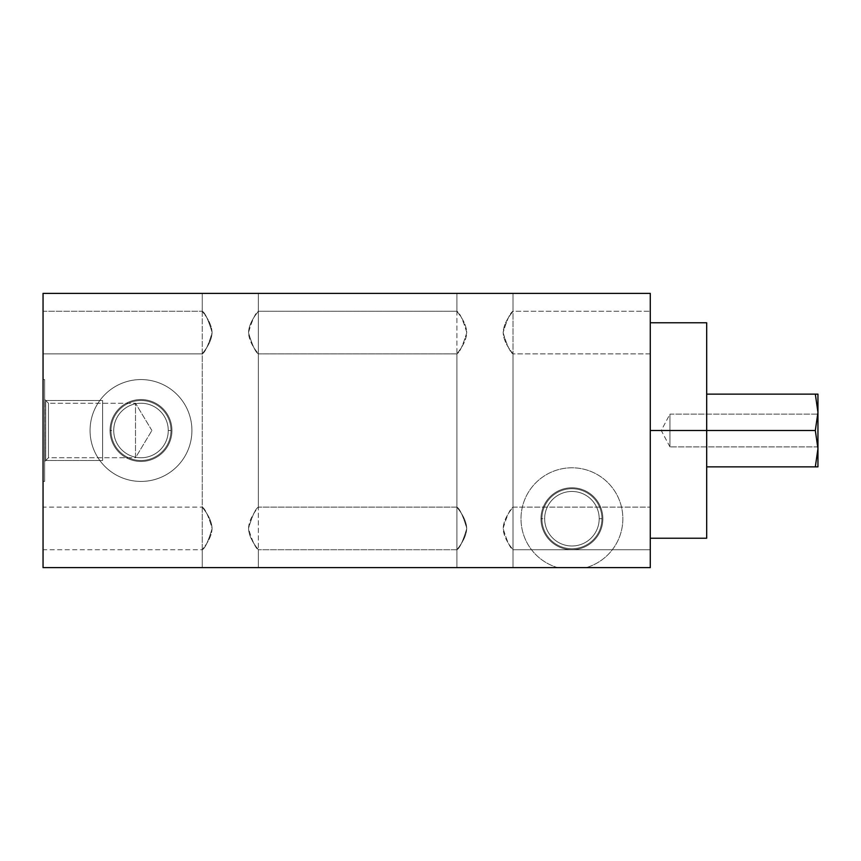 <?xml version="1.0" encoding="UTF-8"?>
<svg xmlns="http://www.w3.org/2000/svg" width="861" height="861" viewBox="0 0 861 861"><rect width="100%" height="100%" fill="white"/><g stroke="black" fill="none" stroke-linecap="round" stroke-linejoin="round"><path stroke-width="0.65" stroke-dasharray="4.3 3.23" d="M650.281 293.386L650.281 567.614L586.19 567.614L650.281 567.614L650.281 293.386L43.05 293.386L43.05 567.614L586.19 567.614A50.928 50.928 0 0 0 613.43 489.209A50.928 50.928 0 0 0 530.419 489.209A50.928 50.928 0 0 0 557.67 567.614L43.05 567.614L43.05 293.386L650.281 293.386M650.281 507.129L650.281 549.748L650.281 507.129L650.281 549.748L513.005 549.748L513.005 567.614L456.9 567.614L513.005 567.614L456.9 567.614L513.005 567.614L456.9 567.614L456.9 549.748C456.416 549.684 466.533 539.589 466.716 528.148C462.906 515.524 459.634 508.517 456.9 507.129L456.9 293.386L513.005 293.386L456.9 293.386L513.005 293.386L456.9 293.386L513.005 293.386L513.005 507.129C510.261 508.517 506.989 515.545 503.19 528.202C503.416 539.621 513.49 549.684 513.005 549.748C513.49 549.684 503.416 539.621 503.19 528.202C506.989 515.545 510.261 508.517 513.005 507.129L650.281 507.129L513.005 507.129C513.49 507.204 503.384 517.289 503.19 528.719C507 541.354 510.272 548.36 513.005 549.748L650.281 549.748L650.281 507.129M650.281 311.251L650.281 353.871L650.281 311.251L650.281 353.871L513.005 353.871C513.49 353.796 503.416 343.743 503.19 332.324C506.989 319.657 510.261 312.64 513.005 311.251L650.281 311.251L513.005 311.251C513.49 311.327 503.384 321.411 503.19 332.841C507 345.476 510.272 352.483 513.005 353.871L650.281 353.871L650.281 311.251M706.687 538.233L706.687 430.5L650.281 430.5L650.281 538.233L650.281 322.767L650.281 538.233L650.281 322.767L650.281 430.5L706.687 430.5L706.687 322.767M258.365 293.386L202.26 293.386L258.365 293.386L202.26 293.386L258.365 293.386L202.26 293.386L202.26 311.251C204.993 312.64 208.265 319.646 212.075 332.271C211.881 343.7 201.775 353.796 202.26 353.871L43.05 353.871L43.05 311.251L43.05 353.871L43.05 311.251L202.26 311.251L43.05 311.251L43.05 353.871L202.26 353.871C205.004 352.472 208.276 345.455 212.075 332.82C211.86 321.379 201.765 311.316 202.26 311.251C201.765 311.316 211.86 321.379 212.075 332.82C208.276 345.455 205.004 352.472 202.26 353.871L202.26 567.614L258.365 567.614L202.26 567.614L258.365 567.614L202.26 567.614L258.365 567.614L258.365 353.871C258.849 353.796 248.775 343.743 248.549 332.324C252.348 319.657 255.62 312.64 258.365 311.251L456.9 311.251C459.634 312.64 462.906 319.646 466.716 332.271C466.533 343.7 456.416 353.796 456.9 353.871L258.365 353.871L456.9 353.871C459.645 352.472 462.917 345.455 466.716 332.82C466.501 321.379 456.416 311.316 456.9 311.251L258.365 311.251C258.849 311.327 248.743 321.411 248.549 332.841C252.359 345.476 255.631 352.483 258.365 353.871C255.631 352.483 252.359 345.476 248.549 332.841C248.743 321.411 258.849 311.327 258.365 311.251L258.365 293.386L258.365 311.251C255.62 312.64 252.348 319.657 248.549 332.324C248.775 343.743 258.849 353.796 258.365 353.871L258.365 567.614L202.26 567.614L202.26 353.871C201.775 353.796 211.881 343.7 212.075 332.271C208.265 319.646 204.993 312.64 202.26 311.251L202.26 293.386L258.365 293.386L202.26 293.386L202.26 507.129C204.993 508.517 208.265 515.524 212.075 528.148C211.881 539.589 201.775 549.684 202.26 549.748L43.05 549.748L43.05 507.129L202.26 507.129L43.05 507.129L43.05 549.748L202.26 549.748C205.004 548.36 208.276 541.343 212.075 528.708C211.86 517.257 201.765 507.194 202.26 507.129C201.765 507.194 211.86 517.257 212.075 528.708C208.276 541.343 205.004 548.36 202.26 549.748L202.26 567.614L258.365 567.614L258.365 549.748C258.849 549.684 248.775 539.621 248.549 528.202C252.348 515.545 255.62 508.517 258.365 507.129L456.9 507.129C459.634 508.517 462.906 515.524 466.716 528.148C466.533 539.589 456.416 549.684 456.9 549.748L258.365 549.748L456.9 549.748C459.645 548.36 462.917 541.343 466.716 528.708C466.501 517.257 456.416 507.194 456.9 507.129L258.365 507.129C258.849 507.204 248.743 517.289 248.549 528.719C252.359 541.354 255.631 548.36 258.365 549.748C255.631 548.36 252.359 541.354 248.549 528.719C248.743 517.289 258.849 507.204 258.365 507.129L258.365 293.386L258.365 507.129C255.62 508.517 252.348 515.545 248.549 528.202C248.775 539.621 258.849 549.684 258.365 549.748L258.365 567.614L202.26 567.614L202.26 549.748C201.775 549.684 211.881 539.589 212.075 528.148C208.265 515.524 204.993 508.517 202.26 507.129L202.26 293.386L258.365 293.386M456.9 507.129C456.416 507.194 466.501 517.257 466.716 528.708C462.917 541.343 459.645 548.36 456.9 549.748L456.9 567.614L513.005 567.614L513.005 549.748C510.272 548.36 507 541.354 503.19 528.719C503.384 517.289 513.49 507.204 513.005 507.129L513.005 293.386L456.9 293.386L456.9 507.129M43.05 481.428L43.05 379.572L43.05 481.428L44.621 481.428L44.621 379.572L43.05 379.572L43.05 481.428L43.05 379.572L44.621 379.572L44.621 481.428L43.05 481.428M43.05 507.129L43.05 549.748L43.05 507.129M90.061 430.5A50.928 50.928 0 0 0 140.989 481.428A50.928 50.928 0 0 0 191.917 430.5A50.928 50.928 0 0 0 140.989 379.572A50.928 50.928 0 0 0 90.061 430.5A50.928 50.928 0 0 0 140.989 481.428A50.928 50.928 0 0 0 191.917 430.5A50.928 50.928 0 0 1 140.989 481.428A50.928 50.928 0 0 1 90.061 430.5A50.928 50.928 0 0 1 140.989 379.572A50.928 50.928 0 0 1 191.917 430.5A50.928 50.928 0 0 0 140.989 379.572A50.928 50.928 0 0 0 90.061 430.5A50.928 50.928 0 0 1 140.989 379.572A50.928 50.928 0 0 1 191.917 430.5A50.928 50.928 0 0 1 140.989 481.428A50.928 50.928 0 0 1 90.061 430.5M557.67 567.614A50.928 50.928 0 0 1 530.419 489.209A50.928 50.928 0 0 1 613.43 489.209A50.928 50.928 0 0 1 586.19 567.614A50.928 50.928 0 0 0 613.43 489.209A50.928 50.928 0 0 0 530.419 489.209A50.928 50.928 0 0 0 557.67 567.614A50.928 50.928 0 0 1 530.419 489.209A50.928 50.928 0 0 1 613.43 489.209A50.928 50.928 0 0 1 586.19 567.614L557.67 567.614M602.872 518.72A30.953 30.953 0 0 0 571.93 487.778A30.953 30.953 0 0 0 540.977 518.72A30.953 30.953 0 0 0 571.93 549.673A30.953 30.953 0 0 0 602.872 518.72A30.953 30.953 0 0 0 571.93 487.778A30.953 30.953 0 0 0 540.977 518.72A30.953 30.953 0 0 1 571.93 487.778A30.953 30.953 0 0 1 602.872 518.72A30.953 30.953 0 0 1 571.93 549.673A30.953 30.953 0 0 1 540.977 518.72A30.953 30.953 0 0 0 571.93 549.673A30.953 30.953 0 0 0 602.872 518.72A30.953 30.953 0 0 1 571.93 549.673A30.953 30.953 0 0 1 540.977 518.72L544.658 518.72A27.261 27.261 0 0 0 571.93 545.992A27.261 27.261 0 0 0 599.191 518.72L602.872 518.72L599.191 518.72A27.261 27.261 0 0 0 571.93 491.459A27.261 27.261 0 0 0 544.658 518.72L540.977 518.72A30.953 30.953 0 0 1 571.93 487.778A30.953 30.953 0 0 1 602.872 518.72M599.191 518.72A27.261 27.261 0 0 0 571.93 491.459A27.261 27.261 0 0 0 544.658 518.72A27.261 27.261 0 0 1 571.93 491.459A27.261 27.261 0 0 1 599.191 518.72A27.261 27.261 0 0 1 571.93 545.992A27.261 27.261 0 0 1 544.658 518.72A27.261 27.261 0 0 0 571.93 545.992A27.261 27.261 0 0 0 599.191 518.72A27.261 27.261 0 0 1 571.93 545.992A27.261 27.261 0 0 1 544.658 518.72A27.261 27.261 0 0 1 571.93 491.459A27.261 27.261 0 0 1 599.191 518.72A27.261 27.261 0 0 0 571.93 491.459A27.261 27.261 0 0 0 544.658 518.72A27.261 27.261 0 0 0 571.93 545.992A27.261 27.261 0 0 0 599.191 518.72M171.942 430.5A30.953 30.953 0 0 0 140.989 399.547A30.953 30.953 0 0 0 110.036 430.5A30.953 30.953 0 0 0 140.989 461.453A30.953 30.953 0 0 0 171.942 430.5A30.953 30.953 0 0 0 140.989 399.547A30.953 30.953 0 0 0 110.036 430.5A30.953 30.953 0 0 1 140.989 399.547A30.953 30.953 0 0 1 171.942 430.5A30.953 30.953 0 0 1 140.989 461.453A30.953 30.953 0 0 1 110.036 430.5A30.953 30.953 0 0 0 140.989 461.453A30.953 30.953 0 0 0 171.942 430.5A30.953 30.953 0 0 1 140.989 461.453A30.953 30.953 0 0 1 110.036 430.5L113.727 430.5A27.261 27.261 0 0 0 140.989 457.761A27.261 27.261 0 0 0 168.261 430.5L171.942 430.5L168.261 430.5A27.261 27.261 0 0 0 140.989 403.239A27.261 27.261 0 0 0 113.727 430.5L110.036 430.5A30.953 30.953 0 0 1 140.989 399.547A30.953 30.953 0 0 1 171.942 430.5M168.261 430.5A27.261 27.261 0 0 0 140.989 403.239A27.261 27.261 0 0 0 113.727 430.5A27.261 27.261 0 0 1 140.989 403.239A27.261 27.261 0 0 1 168.261 430.5A27.261 27.261 0 0 1 140.989 457.761A27.261 27.261 0 0 1 113.727 430.5A27.261 27.261 0 0 0 140.989 457.761A27.261 27.261 0 0 0 168.261 430.5A27.261 27.261 0 0 1 140.989 457.761A27.261 27.261 0 0 1 113.727 430.5A27.261 27.261 0 0 1 140.989 403.239A27.261 27.261 0 0 1 168.261 430.5A27.261 27.261 0 0 0 140.989 403.239A27.261 27.261 0 0 0 113.727 430.5A27.261 27.261 0 0 0 140.989 457.761A27.261 27.261 0 0 0 168.261 430.5M44.621 379.572L44.621 481.428L44.621 379.572M44.621 399.547L44.772 461.453L44.621 399.547M48.453 403.239L44.772 399.547L44.772 461.453L48.453 457.761L48.453 403.239L48.453 457.761L44.772 461.453L44.772 399.547L48.453 403.239L135.5 403.239L135.5 457.761L48.453 457.761L48.453 403.239L48.453 457.761L135.5 457.761L135.5 403.239L48.453 403.239M151.891 430.5L135.5 403.239L135.5 457.761L151.891 430.5L135.5 457.761L135.5 403.239L151.891 430.5M456.9 311.251C456.416 311.316 466.501 321.379 466.716 332.82C462.917 345.455 459.645 352.472 456.9 353.871L456.9 567.614L513.005 567.614L513.005 353.871C510.272 352.483 507 345.476 503.19 332.841C503.384 321.411 513.49 311.327 513.005 311.251L513.005 293.386L456.9 293.386L456.9 311.251L456.9 293.386L513.005 293.386L513.005 311.251C510.261 312.64 506.989 319.657 503.19 332.324C503.416 343.743 513.49 353.796 513.005 353.871L513.005 567.614L456.9 567.614L456.9 353.871C456.416 353.796 466.533 343.7 466.716 332.271C462.906 319.646 459.634 312.64 456.9 311.251M706.687 430.5L706.687 466.856L706.687 430.5L815.324 430.5L817.95 448.678L817.95 466.856L706.687 466.856L817.95 466.856L817.95 412.322L815.324 430.5L817.95 448.678L817.95 412.322L815.324 430.5L706.687 430.5L706.687 394.144L706.687 538.233L706.687 394.144L706.687 466.856L706.687 394.144L815.324 394.144L706.687 394.144M817.95 412.322L817.95 394.144L815.324 394.144L817.95 394.144L817.95 412.322M817.95 414.119L817.95 446.881L817.95 414.119L669.955 414.119L669.955 446.881L817.95 446.881L817.95 414.119L817.95 446.881L669.955 446.881L669.955 414.119L817.95 414.119M669.955 446.881L661.248 430.5L669.955 414.119L669.955 446.881L669.955 414.119L661.248 430.5L669.955 446.881M541.913 518.72A30.006 30.006 0 0 1 571.93 488.714A30.006 30.006 0 0 1 601.936 518.72A30.006 30.006 0 0 1 571.93 548.737A30.006 30.006 0 0 1 541.913 518.72A30.006 30.006 0 0 1 571.93 488.714A30.006 30.006 0 0 1 601.936 518.72A30.006 30.006 0 0 0 571.93 488.714A30.006 30.006 0 0 0 541.913 518.72A30.006 30.006 0 0 0 571.93 548.737A30.006 30.006 0 0 0 601.936 518.72A30.006 30.006 0 0 1 571.93 548.737A30.006 30.006 0 0 1 541.913 518.72M110.983 430.5A30.006 30.006 0 0 1 140.989 400.494A30.006 30.006 0 0 1 170.995 430.5A30.006 30.006 0 0 1 140.989 460.506A30.006 30.006 0 0 1 110.983 430.5A30.006 30.006 0 0 1 140.989 400.494A30.006 30.006 0 0 1 170.995 430.5A30.006 30.006 0 0 0 140.989 400.494A30.006 30.006 0 0 0 110.983 430.5A30.006 30.006 0 0 0 140.989 460.506A30.006 30.006 0 0 0 170.995 430.5A30.006 30.006 0 0 1 140.989 460.506A30.006 30.006 0 0 1 110.983 430.5M102.599 460.506L102.599 400.494L102.599 460.506L45.719 460.506L45.719 400.494L102.599 400.494L102.599 460.506L102.599 400.494L45.719 400.494L45.719 460.506L102.599 460.506M102.599 403.239L102.599 457.761L102.599 403.239"/><path stroke-width="1.29" d="M650.281 567.614L650.281 293.386L43.05 293.386L650.281 293.386L650.281 567.614L43.05 567.614L650.281 567.614M43.05 293.386L43.05 567.614L43.05 293.386M650.281 322.767L706.687 322.767L706.687 430.5L650.281 430.5L706.687 430.5L706.687 538.233L650.281 538.233M706.687 394.144L706.687 324.36L706.687 430.5L815.324 430.5L817.95 412.322L815.324 394.144L706.687 394.144L817.95 394.144L817.95 466.856L815.324 466.856L817.95 448.678L815.324 430.5L817.95 412.322L815.324 394.144L817.95 412.322L817.95 448.678L815.324 466.856L706.687 466.856L815.324 466.856L817.95 448.678L815.324 466.856L817.95 466.856L817.95 448.678L815.324 430.5L706.687 430.5M815.324 394.144L817.95 394.144L817.95 412.322L815.324 394.144"/></g></svg>
